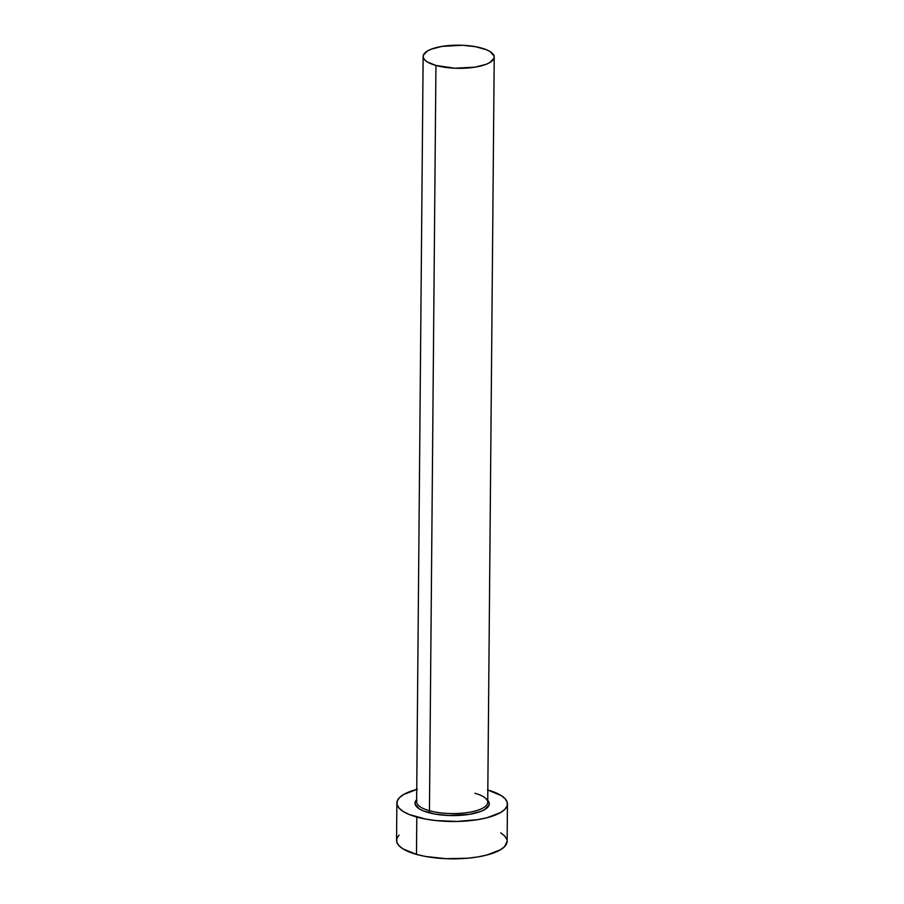 <?xml version="1.0" encoding="UTF-8"?>
<svg xmlns="http://www.w3.org/2000/svg" width="904" height="904" viewBox="0 0 904 904"><rect width="100%" height="100%" fill="white"/><g stroke="black" fill="none" stroke-linecap="round" stroke-linejoin="round"><path stroke-width="1.36" d="M486.25 798.978A37.12 12.091 -179.5 0 1 474.397 813.351A37.12 12.091 -179.5 0 1 428.417 812.606A1.582 0.949 105.6 0 0 429.445 810.718A35.538 11.571 0.5 0 0 465.164 812.877A35.538 11.571 0.5 0 0 487.425 803.758A35.538 11.571 0.5 0 0 474.905 793.283M423.14 56.444L416.631 801.69A35.538 11.571 0.5 0 0 429.445 810.718L435.943 65.461A35.538 11.571 -179.5 0 1 423.14 56.444A35.538 11.571 -179.5 0 1 443.638 46.149A35.538 11.571 -179.5 0 1 481.414 48.036A35.538 11.571 -179.5 0 1 494.217 57.054A35.538 11.571 -179.5 0 1 473.719 67.348A35.538 11.571 -179.5 0 1 435.943 65.461L429.445 810.718A35.538 11.571 0.5 0 0 467.221 812.606A35.538 11.571 0.5 0 0 487.719 802.311L494.217 57.054M396.879 803.012L396.551 840.358A55.291 18.001 0.5 0 0 416.473 854.393L416.8 817.058A55.291 18.001 -179.5 0 1 396.879 803.012A55.291 18.001 -179.5 0 1 416.744 789.407M399.048 835.081L396.856 838.516L396.788 842.053L398.822 845.534L402.901 848.833L416.473 854.393A55.291 18.001 0.5 0 0 475.233 857.331A55.291 18.001 0.5 0 0 507.121 841.319L507.449 803.984A55.291 18.001 -179.5 0 1 475.56 819.984A55.291 18.001 -179.5 0 1 416.8 817.058L416.473 854.393L425.445 856.45L446.045 858.687L467.526 858.224L477.572 856.969L486.623 855.094L500.421 849.805L504.635 846.585L507.121 841.228M487.821 790.017A55.291 18.001 -179.5 0 1 507.449 803.984M417.377 789.237L403.579 794.526L399.365 797.746L397.184 801.181L397.105 804.707L399.15 808.199L403.229 811.498L409.196 814.493L425.773 819.114L435.762 820.561L457.209 821.465L477.888 819.634L486.94 817.758L500.737 812.47L504.952 809.249L507.144 805.814L507.212 802.289L505.178 798.808L501.098 795.497L487.527 789.938M487.731 800.322L489.132 802.684L489.075 805.057L484.781 809.521L480.702 811.453L469.436 814.334L448.271 815.487L434.44 813.984L423.309 810.877L419.309 808.865L415.196 804.311L415.252 801.95L416.71 799.633M506.895 839.624L504.85 836.144L500.771 832.844M435.943 65.461L454.961 68.229L475.221 67.122L486.002 64.365L489.911 62.512L494.025 58.24L494.07 55.969L490.137 51.607L486.307 49.686L475.64 46.714L462.407 45.268L442.135 46.375L431.355 49.132L427.445 50.986L423.332 55.257L423.287 57.528L424.597 59.766L427.219 61.89L435.943 65.461M416.925 800.243A35.538 11.571 0.5 0 0 429.445 810.718A1.582 0.949 -74.4 0 1 428.417 812.606A37.12 12.091 -179.5 0 1 416.654 799.701"/></g></svg>
